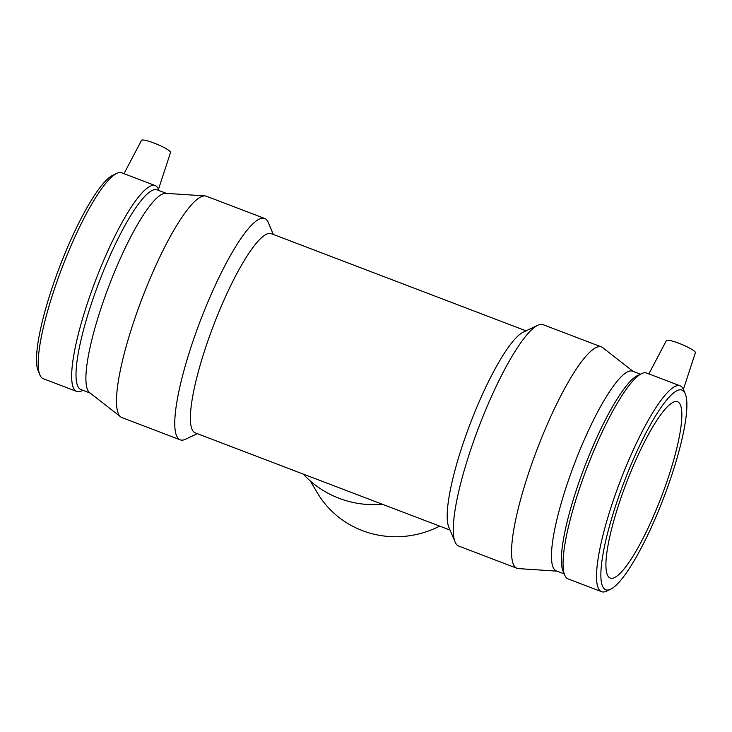 <?xml version="1.0" encoding="UTF-8"?>
<svg xmlns="http://www.w3.org/2000/svg" width="732" height="732" viewBox="0 0 732 732"><rect width="100%" height="100%" fill="white"/><g stroke="black" fill="none" stroke-linecap="round" stroke-linejoin="round"><path stroke-width="1.1" d="M439.676 526.125A94.355 91.308 149.5 0 1 317.148 492.544L310.395 481.07M303.204 474.062A99.067 95.874 -30.5 0 0 382.543 504.33M158.487 189.259L170.538 152.494A15.729 2.425 -157.3 0 0 169.193 150.701A15.729 2.425 -157.3 0 0 153.427 142.822A15.729 2.425 -157.3 0 0 141.523 140.352L123.992 173.667M648.854 373.887L666.385 340.572A15.729 2.425 22.7 0 1 666.523 340.417A15.729 2.425 22.7 0 1 681.025 344.113A15.729 2.425 22.7 0 1 695.281 352.165A15.729 2.425 22.7 0 1 695.4 352.714L683.349 389.479M683.523 389.68L682.087 387.237A110.175 21.969 110.9 0 0 680.12 385.819L646.649 373.046A110.175 21.969 110.9 0 0 641.653 373.604A110.175 21.969 110.9 0 0 586.854 468.151A110.175 21.969 110.9 0 0 564.756 575.178A110.175 21.969 110.9 0 0 568.114 578.921L601.585 591.694A110.175 21.969 110.9 0 0 606.59 591.127L610.644 589.214A106.872 21.31 110.9 0 0 663.796 497.504A106.872 21.31 110.9 0 0 685.225 393.697A106.872 21.31 110.9 0 0 684.63 392.498A106.872 21.31 110.9 0 0 623.078 484.657A106.872 21.31 110.9 0 0 610.644 589.214M680.12 385.819A110.175 21.969 110.9 0 0 620.324 480.924A110.175 21.969 110.9 0 0 601.585 591.694M158.661 189.46L157.224 187.017A110.175 21.969 110.9 0 0 155.257 185.599A110.175 21.969 110.9 0 0 95.462 280.704A110.175 21.969 110.9 0 0 76.723 391.474A110.175 21.969 110.9 0 0 81.728 390.915L82.972 390.321M155.257 185.599L121.787 172.825A110.175 21.969 110.9 0 0 116.781 173.383A110.175 21.969 110.9 0 0 61.991 267.93A110.175 21.969 110.9 0 0 39.894 374.958A110.175 21.969 110.9 0 0 43.252 378.7L76.723 391.474M166.374 193.376L157.106 189.835A106.872 21.31 110.9 0 0 99.104 282.095A106.872 21.31 110.9 0 0 80.932 389.543L90.201 393.075M116.781 173.383L112.728 175.305A106.872 21.31 110.9 0 0 59.576 267.015A106.872 21.31 110.9 0 0 38.146 370.822L39.894 374.958M273.329 234.441L268.278 222.482A118.465 23.625 110.9 0 0 267.61 221.155A118.465 23.625 110.9 0 0 264.664 218.456L206.378 196.222A118.465 23.625 110.9 0 0 204.942 195.911L165.697 193.33A106.872 21.31 110.9 0 0 108.986 285.864A106.872 21.31 110.9 0 0 89.661 392.654L120.652 416.865A118.465 23.625 110.9 0 0 121.924 417.588L180.218 439.831A118.465 23.625 110.9 0 0 185.599 439.227L197.329 433.673M204.942 195.911A118.465 23.625 110.9 0 0 142.072 298.482A118.465 23.625 110.9 0 0 120.652 416.865M264.664 218.456A118.465 23.625 110.9 0 0 200.367 320.717A118.465 23.625 110.9 0 0 180.218 439.831M526.043 330.846L271.288 233.664A106.616 21.265 110.9 0 0 213.424 325.703A106.616 21.265 110.9 0 0 195.288 432.896L450.043 530.078M633.171 371.444L602.72 347.654A118.465 23.625 110.9 0 0 601.448 346.922L543.153 324.688A118.465 23.625 110.9 0 0 537.782 325.292L523.243 332.163A106.616 21.265 110.9 0 0 470.219 423.663A106.616 21.265 110.9 0 0 448.835 527.232L455.103 542.028A118.465 23.625 110.9 0 0 458.708 546.063L517.002 568.297A118.465 23.625 110.9 0 0 518.43 568.608L556.997 571.143M537.782 325.292A118.465 23.625 110.9 0 0 478.856 426.957A118.465 23.625 110.9 0 0 455.103 542.028M601.448 346.922A118.465 23.625 110.9 0 0 537.151 449.192A118.465 23.625 110.9 0 0 517.002 568.297M640.399 374.198L632.567 371.206A106.872 21.31 110.9 0 0 574.556 463.466A106.872 21.31 110.9 0 0 556.384 570.914L564.216 573.897M641.653 373.604L637.59 375.525A106.872 21.31 110.9 0 0 584.438 467.236A106.872 21.31 110.9 0 0 563.009 571.042L564.756 575.178M679.854 403.899A94.355 18.822 110.9 0 0 677.512 401.749A94.355 18.822 110.9 0 0 626.299 483.202A94.355 18.822 110.9 0 0 610.25 578.07A94.355 18.822 110.9 0 0 658.754 503.552A94.355 18.822 110.9 0 0 679.854 403.899M685.225 393.697L683.596 389.836M159.155 190.622L158.734 189.615"/></g></svg>
